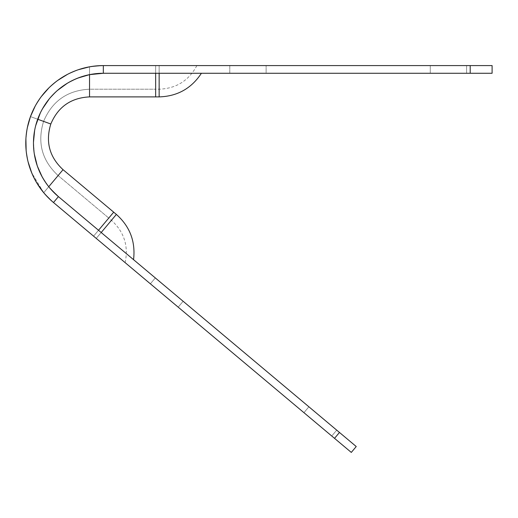<?xml version="1.0" encoding="UTF-8"?>
<svg xmlns="http://www.w3.org/2000/svg" width="518" height="518" viewBox="0 0 518 518"><rect width="100%" height="100%" fill="white"/><g stroke="black" fill="none" stroke-linecap="round" stroke-linejoin="round"><path stroke-width="0.39" stroke-dasharray="2.59 1.94" d="M159.149 65.585L196.808 65.585L159.149 65.585L159.149 89.206L159.149 65.585L196.808 65.585L159.149 65.585L196.808 65.585L159.149 65.585L159.149 89.206L159.149 65.585L157.977 65.585M96.251 238.403L125.097 262.607L96.251 238.403L125.097 262.607L96.251 238.403L111.435 220.305L96.251 238.403L111.435 220.305L96.251 238.403L125.097 262.607L93.577 236.156L108.761 218.065L93.577 236.156L53.483 202.519A77.538 77.538 0 0 1 103.328 65.585L155.659 65.585L155.659 89.206L155.659 65.592L155.659 89.206L155.659 65.592L156.812 65.585L103.328 65.585L89.543 66.822C62.594 71.413 39.316 91.446 30.465 116.602C21.342 144.03 25.764 169.399 43.719 192.715L58.113 175.563L108.761 218.065L93.577 236.156L53.483 202.519L334.531 438.345L53.483 202.519L43.719 192.715L53.483 202.519A77.538 77.538 0 0 1 103.328 65.585L103.328 73.271L155.659 73.271L103.328 73.271L155.659 73.271L155.659 96.892L155.659 73.278L103.328 73.271L89.543 74.644L103.328 73.271A69.852 69.852 0 0 0 58.424 196.633A69.852 69.852 0 0 1 103.328 73.271L103.328 65.585L470.208 65.585C498.97 65.585 498.97 65.585 470.208 65.585L103.328 65.585L89.543 66.822L89.543 74.644C64.167 80.802 46.885 95.662 37.684 119.231C29.578 143.195 33.269 165.695 48.75 186.72L42.062 176.683L48.75 186.72L58.424 196.633L48.75 186.72C33.269 165.695 29.578 143.195 37.684 119.231L50.816 124.009M430.277 65.585L466.601 65.585L430.277 65.585L430.277 73.271L466.601 73.271L430.277 73.271L466.601 73.271L466.601 65.585L430.277 65.585L466.601 65.585L466.601 73.271L430.277 73.271L430.277 65.585M229.798 65.585L266.123 65.585L229.798 65.585L229.798 73.271L266.123 73.271L266.123 65.585L229.798 65.585L266.123 65.585L266.123 73.271L229.798 73.271L229.798 65.585M159.149 73.271L201.405 73.271L155.659 73.271L201.405 73.271L159.149 73.271L201.405 73.271L159.149 73.271L159.149 96.892L159.149 73.271M492.1 65.585L470.208 65.585L470.208 73.271C498.97 73.271 498.97 73.271 470.208 73.271L492.1 73.271M229.798 73.271L266.123 73.271L229.798 73.271M89.543 96.892L89.543 66.822L89.543 89.206L155.659 89.206L89.543 89.206L89.543 66.822C62.594 71.413 39.316 91.446 30.465 116.602L37.684 119.231C46.885 95.662 64.167 80.802 89.543 74.644M51.709 190.19L48.75 186.72L63.047 169.677L48.75 186.72L51.709 190.19M37.413 166.246L37.218 165.689L37.413 166.246M34.337 154.079L33.476 142.223L34.337 154.079M34.628 130.478L35.697 125.641L34.628 130.478M40.274 113.053L42.573 108.644L40.274 113.053M49.242 98.912L57.524 90.385L49.242 98.912M67.191 83.34L77.972 78.03L67.191 83.34M37.684 119.231L43.596 121.38C52.176 101.042 67.495 90.32 89.543 89.206C67.495 90.32 52.176 101.042 43.596 121.38L30.465 116.602L43.596 121.38C37.095 142.482 41.932 160.541 58.113 175.563C41.932 160.541 37.095 142.482 43.596 121.38L30.465 116.602C21.342 144.03 25.764 169.399 43.719 192.715L58.113 175.563L43.719 192.715L31.721 172.863L36.972 183.242M93.577 236.156L113.701 212.173L98.517 230.27L58.424 196.633L339.471 432.459L334.531 438.345L351.301 452.421M113.701 212.173L98.517 230.27L58.424 196.633L53.483 202.519L58.424 196.633L339.471 432.459L334.531 438.345M101.191 232.517L133.495 259.628L101.191 232.517L116.375 214.42L101.191 232.517L133.495 259.628L98.511 230.27L108.761 218.065L58.113 175.563L43.719 192.715M183.132 301.275L155.309 277.926L183.132 301.275L155.309 277.926L150.369 283.812L178.192 307.161L150.369 283.812L178.192 307.161L183.132 301.275L178.192 307.161L150.369 283.812L155.309 277.926L183.132 301.275M336.713 430.141L308.883 406.792L336.713 430.141L308.883 406.792L303.943 412.678L331.773 436.026L336.713 430.141L331.773 436.026L303.943 412.678L331.773 436.026L303.943 412.678L308.883 406.792L336.713 430.141M94.049 66.142L98.666 65.721L94.049 66.142M50 199.411L46.737 196.128L50 199.411M28.095 161.881L26.14 150.466L28.095 161.881M25.9 138.966L27.363 127.57L25.9 138.966M35.14 106.203L41.343 96.536L35.14 106.203M48.919 87.879L57.757 80.387L48.919 87.879M67.593 74.307L78.283 69.736L67.593 74.307M356.242 446.529L339.471 432.459M470.208 65.585L470.208 73.271M196.866 65.585C188.798 80.653 176.23 88.533 159.149 89.206L155.659 89.206M125.142 262.645C128.652 245.914 124.08 231.805 111.435 220.305L108.761 218.065"/><path stroke-width="0.78" d="M470.208 73.271L103.328 73.271A69.852 69.852 0 0 0 58.424 196.633A69.852 69.852 0 0 1 103.328 73.271L89.543 74.644L77.972 78.03L89.543 74.644L103.328 73.271L103.328 65.585L470.208 65.585L103.328 65.585A77.538 77.538 0 0 0 53.483 202.519L334.531 438.345C356.565 456.831 356.565 456.831 334.531 438.345L53.483 202.519L58.424 196.633L51.709 190.19L58.424 196.633L98.517 230.27L113.701 212.173L63.047 169.677L116.375 214.42L101.191 232.517L58.424 196.633L53.483 202.519A77.538 77.538 0 0 1 103.328 65.585L98.666 65.721L103.328 65.585L103.328 73.271L470.208 73.271L470.208 65.585L492.1 65.585L492.1 73.271L470.208 73.271L470.208 65.585M157.977 65.585L156.812 65.585L157.977 65.585M155.659 96.892L89.543 96.892L155.659 96.892L155.659 73.271L155.659 96.892L159.149 96.892L159.149 73.271L159.149 96.892C177.324 96.335 191.407 88.461 201.405 73.271M42.062 176.683L37.413 166.246L42.062 176.683M37.218 165.689L34.337 154.079L37.218 165.689M33.476 142.223L34.628 130.478L33.476 142.223M35.697 125.641L40.274 113.053L35.697 125.641M42.573 108.644L49.242 98.912L42.573 108.644M57.524 90.385L67.191 83.34L57.524 90.385M89.543 74.644L89.543 96.892C70.96 97.824 58.048 106.863 50.816 124.009C58.048 106.863 70.96 97.824 89.543 96.892M50.816 124.009L43.596 121.38L50.816 124.009C45.338 141.79 49.417 157.012 63.047 169.677L48.75 186.72L63.047 169.677C49.417 157.012 45.338 141.79 50.816 124.009L37.684 119.231M339.471 432.459C361.506 450.945 361.506 450.945 339.471 432.459L58.424 196.633L356.242 446.529L351.301 452.421L334.531 438.345L339.471 432.459L334.531 438.345M89.543 66.822L94.049 66.142L89.543 66.822L78.283 69.736L87.833 67.146M43.719 192.715L46.737 196.128L43.719 192.715L36.972 183.242M31.721 172.863L28.095 161.881L31.721 172.863M26.14 150.466L25.9 138.966L26.14 150.466M27.363 127.57L30.465 116.602L35.14 106.203L30.465 116.602L27.363 127.57M41.343 96.536L48.919 87.879L41.343 96.536M57.757 80.387L67.593 74.307L57.757 80.387M101.191 232.517L116.375 214.42C129.94 226.528 135.664 241.615 133.553 259.673"/></g></svg>
